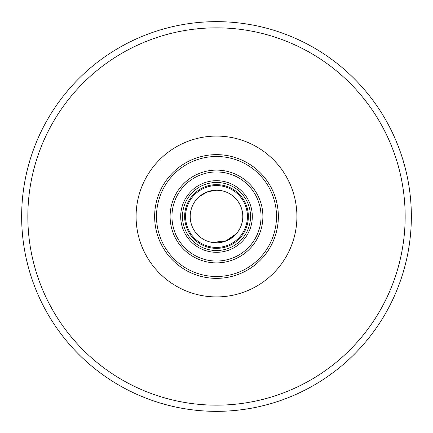 <?xml version="1.0" encoding="UTF-8"?>
<svg xmlns="http://www.w3.org/2000/svg" width="433" height="433" viewBox="0 0 433 433"><rect width="100%" height="100%" fill="white"/><g stroke="black" fill="none" stroke-linecap="round" stroke-linejoin="round"><path stroke-width="0.65" d="M236.331 233.755L225.501 241.203L212.397 242.469M196.474 199.467L199.445 196.495L207.499 191.797L216.711 190.211L220.89 190.58L216.711 190.211L207.515 191.792L199.434 196.506L196.474 199.467M216.5 170.109A46.391 46.391 0 0 0 170.109 216.5A46.391 46.391 0 0 0 216.5 262.891A46.391 46.391 0 0 0 262.891 216.5A46.391 46.391 0 0 0 216.5 170.109M216.5 171.961A44.539 44.539 0 0 0 171.961 216.5A44.539 44.539 0 0 0 216.5 261.039A44.539 44.539 0 0 0 261.039 216.5A44.539 44.539 0 0 0 216.5 171.961M216.5 180.691A35.809 35.809 0 0 0 180.691 216.5A35.809 35.809 0 0 0 216.5 252.309A35.809 35.809 0 0 0 252.309 216.5A35.809 35.809 0 0 0 216.5 180.691M216.5 182.477A34.023 34.023 0 0 0 182.477 216.5A34.023 34.023 0 0 0 216.5 250.523A34.023 34.023 0 0 0 250.523 216.5A34.023 34.023 0 0 0 216.5 182.477M190.211 216.5A26.289 26.289 0 0 0 216.5 242.789A26.289 26.289 0 0 0 242.789 216.5A26.289 26.289 0 0 0 216.5 190.211A26.289 26.289 0 0 0 190.211 216.5M216.5 185.573A30.927 30.927 0 0 0 185.573 216.5A30.927 30.927 0 0 0 216.5 247.427A30.927 30.927 0 0 0 247.427 216.5A30.927 30.927 0 0 0 216.5 185.573M216.5 276.503A60.003 60.003 0 0 0 276.503 216.5A60.003 60.003 0 0 0 216.5 156.497A60.003 60.003 0 0 0 156.497 216.5A60.003 60.003 0 0 0 216.5 276.503M216.5 278.359A61.859 61.859 0 0 0 278.359 216.5A61.859 61.859 0 0 0 216.5 154.641A61.859 61.859 0 0 0 154.641 216.5A61.859 61.859 0 0 0 216.5 278.359M411.35 216.5A194.85 194.85 0 0 1 216.5 411.35A194.85 194.85 0 0 1 21.65 216.5A194.85 194.85 0 0 1 216.5 21.65A194.85 194.85 0 0 1 411.35 216.5A194.85 194.85 0 0 0 216.5 21.65A194.85 194.85 0 0 0 21.65 216.5M212.403 242.469L226.686 240.737L233.912 236.196L236.526 233.533M136.086 216.5A80.414 80.414 0 0 1 216.5 136.086A80.414 80.414 0 0 1 296.914 216.5A80.414 80.414 0 0 1 216.5 296.914A80.414 80.414 0 0 1 136.086 216.5M216.5 184.642A31.858 31.858 0 0 0 184.642 216.5A31.858 31.858 0 0 0 216.5 248.358A31.858 31.858 0 0 0 248.358 216.5A31.858 31.858 0 0 0 216.5 184.642M405.164 216.5A188.664 188.664 0 0 1 216.5 405.164A188.664 188.664 0 0 1 27.836 216.5A188.664 188.664 0 0 1 216.5 27.836A188.664 188.664 0 0 1 405.164 216.5"/></g></svg>
